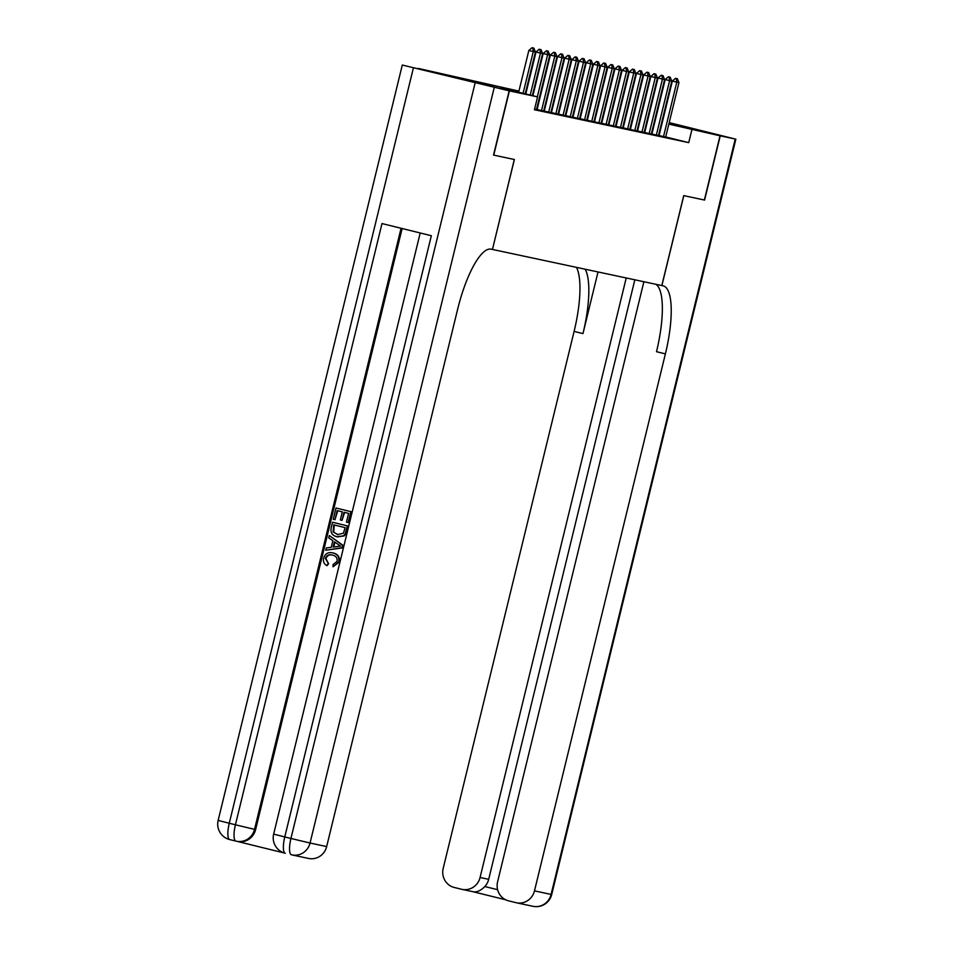 <?xml version="1.0" encoding="UTF-8"?>
<svg xmlns="http://www.w3.org/2000/svg" width="954" height="954" viewBox="0 0 954 954"><rect width="100%" height="100%" fill="white"/><g stroke="black" fill="none" stroke-linecap="round" stroke-linejoin="round"><path stroke-width="1.43" d="M669.016 123.352L685.091 127.442L668.945 123.674M492.336 86.373L453.055 76.737L492.336 86.373M643.878 281.728L497.594 881.794A15.872 15.24 -78 0 0 508.637 900.862L515.923 902.651A15.872 15.24 -78 0 0 516.364 902.758A15.872 15.24 -78 0 0 534.478 890.881L551.09 894.423L735.236 139.034L720.246 135.838L704.589 200.066L683.732 195.63L661.814 285.556L492.455 249.447L514.373 159.521L493.743 155.12L509.4 90.88L418.114 68.39L518.928 91.119M658.522 135.444L665.677 137.066M651.343 133.906L658.499 135.528M644.177 132.379L651.332 134.001M636.998 130.853L644.153 132.475M629.819 129.327L636.974 130.936M623.2 127.86L629.795 129.41M615.473 126.262L622.628 127.884M608.294 124.735L615.449 126.345M601.676 123.269L608.27 124.819M593.937 121.671L601.092 123.293M586.77 120.144L593.913 121.766M580.151 118.69L586.746 120.228M572.412 117.08L579.567 118.701M565.233 115.553L572.388 117.175M558.054 114.015L565.209 115.637M550.887 112.489L558.042 114.11M543.708 110.962L550.863 112.584M536.53 109.436L543.685 111.046M534.574 109.173L536.506 109.519M518.797 91.656L500.564 87.768L537.567 96.891L534.443 109.734L688.728 142.635L665.701 136.959M493.743 155.12L514.301 159.497L492.455 249.447M704.362 200.03L720.031 135.79L668.837 124.115M720.246 135.838L669.052 123.221L720.031 135.79M688.728 142.635L691.865 129.78M537.567 96.891L509.4 90.88M651.725 133.512L654.849 120.669M533.846 48.117L532.034 47.7L533.846 48.117L535.421 52.017L525.225 93.85M523.09 93.325L533.274 51.564L528.838 50.467L532.034 47.7M518.654 92.228L528.838 50.467M535.421 52.017L533.274 51.564L532.773 47.879M333.077 555.252C329.655 554.202 327.27 555.3 325.91 558.531L328.57 563.778L326.972 565.71C324.05 564.076 322.917 561.584 323.585 558.197C325.135 553.558 328.283 551.806 333.018 552.95L333.602 553.07C338.121 554.298 340.041 557.279 339.35 562.013L333.018 566.771L333.101 564.494L337.084 561.369C337.466 557.923 335.939 555.848 332.505 555.121L332.075 555.025M339.35 562.013L338.777 561.894C339.469 557.148 337.549 554.167 333.018 552.95L333.602 553.07M329.297 535.552L343.19 545.438L342.593 547.894L325.719 550.243L326.28 547.942L331.265 547.31L332.863 540.727L328.736 537.853L329.297 535.552L342.617 545.318L342.009 547.763L325.719 550.243M342.045 520.395L340.339 519.978L342.319 511.869L337.191 510.605L334.973 519.703L333.268 519.274L336.011 508.017L351.394 511.785L348.747 522.649L346.457 522.112L348.58 513.407L344.024 512.286L342.045 520.395L344.597 512.429M337.764 510.748L334.973 519.703M402.135 228.519L255.612 829.586A15.872 15.24 102 0 1 237.498 841.464L236.425 841.225A15.872 15.24 -78 0 0 254.539 829.36L255.612 829.586M237.272 841.416L284.268 852.983M332.541 522.243L347.351 525.892L345.181 533.835L343.583 535.814L336.941 536.732C332.207 535.588 330.287 532.594 331.205 527.765L332.541 522.243L347.924 526.012L345.765 533.954L344.156 535.933L337.513 536.852M492.383 249.423L491.167 249.173A66.112 18.341 103.8 0 0 457.562 309.573L326.662 846.58A15.872 15.24 102 0 1 308.547 858.445L291.936 854.903A15.872 15.24 -78 0 0 310.05 843.026L326.662 846.58M509.186 90.833L402.29 65.039L509.186 90.833L493.528 155.073M494.196 87.637L310.05 843.026L290.934 838.471L284.769 836.944L431.339 235.721L381.994 223.558L235.423 824.793L218.144 820.428L402.29 65.039M336.011 508.017L351.394 511.785M350.822 511.654L348.162 522.53M337.966 536.959L336.941 536.732M334.294 524.974L333.685 532.034L337.501 534.574L343.416 533.238L345.109 527.645L333.721 524.831L333.113 531.915L338.002 534.681M338.133 544.4L334.413 541.812L333.137 547.071L340.602 546.117L338.133 544.4M334.926 542.17L333.757 546.988M332.505 555.121C329.082 554.083 326.697 555.18 325.338 558.412L325.91 558.531M325.338 558.412L328.57 563.778M338.777 561.894L333.018 566.771M327.985 563.647L326.972 565.71M704.589 200.066L683.803 195.642L661.885 285.568L663.102 285.83A66.112 18.341 -76.2 0 1 663.257 285.866A66.112 18.341 -76.2 0 1 665.391 353.886L534.478 890.881M626.229 277.96L480.077 877.489A15.872 15.24 -78 0 1 461.963 889.355A15.872 15.24 -78 0 1 461.521 889.259L454.235 887.458A15.872 15.24 -78 0 1 443.193 868.402L574.105 331.396A66.112 18.341 -76.2 0 0 576.431 267.347M585.112 269.195A66.112 18.341 -76.2 0 1 582.977 333.59L598.015 271.95M735.236 139.034L669.195 122.625M634.839 279.796L488.686 879.326A15.872 15.24 102 0 1 484.835 886.54L497.618 889.688M655.827 284.28A66.112 18.341 -76.2 0 1 656.507 351.704L665.391 353.886M472.278 891.549C476.177 892.682 480.351 891.012 484.835 886.54M541.025 49.644L539.213 49.226L541.025 49.644L542.599 53.555L532.356 95.603M530.221 95.078L540.453 53.09L536.005 52.005L539.213 49.226M525.773 93.981L536.005 52.005M542.599 53.555L540.453 53.09L539.952 49.417M548.204 51.17L546.392 50.765L548.204 51.17L549.778 55.082L536.494 109.579M537.341 96.831L547.632 54.628L543.184 53.531L546.392 50.765M532.892 95.734L543.184 53.531M549.778 55.082L547.632 54.628L547.131 50.944M555.383 52.697L553.558 52.291L555.383 52.697L556.957 56.608L543.673 111.105M541.514 110.652L554.799 56.155L550.363 55.058L553.558 52.291M537.078 109.567L550.363 55.058M556.957 56.608L554.799 56.155L554.31 52.47M562.562 54.235L560.737 53.818L562.562 54.235L564.136 58.146L550.852 112.644M548.693 112.178L561.978 57.681L557.541 56.584L560.737 53.818M544.245 111.093L557.541 56.584M564.136 58.146L561.978 57.681L561.477 54.008M569.729 55.761L567.916 55.356L569.729 55.761L571.303 59.673L558.018 114.17M555.872 113.717L569.156 59.22L564.708 58.122L567.916 55.356M551.424 112.62L564.708 58.122M571.303 59.673L569.156 59.22L568.656 55.535M576.908 57.288L575.095 56.882L576.908 57.288L578.482 61.199L565.197 115.696M563.051 115.243L576.335 60.746L571.887 59.649L575.095 56.882M558.603 114.158L571.887 59.649M578.482 61.199L576.335 60.746L575.834 57.061M584.087 58.826L582.274 58.409L584.087 58.826L585.661 62.737L572.376 117.235M570.218 116.77L583.502 62.272L579.066 61.175L582.274 58.409M565.782 115.684L579.066 61.175M585.661 62.737L583.502 62.272L583.013 58.588M591.265 60.352L589.441 59.935L591.265 60.352L592.839 64.264L579.555 118.761M577.397 118.296L590.681 63.799L586.245 62.714L589.441 59.935M572.96 117.211L586.245 62.714M592.839 64.264L590.681 63.799L590.18 60.126M598.432 61.879L596.62 61.473L598.432 61.879L600.006 65.79L586.722 120.287M584.575 119.834L597.86 65.337L593.424 64.24L596.62 61.473M580.127 118.749L593.424 64.24M600.006 65.79L597.86 65.337L597.359 61.652M605.611 63.417L603.799 63L605.611 63.417L607.185 67.329L593.901 121.826M591.754 121.361L605.039 66.863L600.591 65.766L603.799 63M587.306 120.276L600.591 65.766M607.185 67.329L605.039 66.863L604.538 63.179M612.79 64.944L610.977 64.526L612.79 64.944L614.364 68.855L601.08 123.352M598.921 122.887L612.206 68.39L607.77 67.305L610.977 64.526M594.485 121.802L607.77 67.305M614.364 68.855L612.206 68.39L611.717 64.717M619.969 66.47L618.144 66.064L619.969 66.47L621.543 70.381L608.258 124.879M606.1 124.425L619.384 69.928L614.948 68.831L618.144 66.064M601.664 123.34L614.948 68.831M621.543 70.381L619.384 69.928L618.896 66.243M627.148 68.008L625.323 67.591L627.148 68.008L628.722 71.908L615.437 126.417M613.279 125.952L626.563 71.455L622.127 70.357L625.323 67.591M608.831 124.867L622.127 70.357M628.722 71.908L626.563 71.455L626.062 67.77M634.315 69.535L632.502 69.117L634.315 69.535L635.889 73.446L622.604 127.943M620.458 127.478L633.742 72.981L629.294 71.896L632.502 69.117M616.01 126.393L629.294 71.896M635.889 73.446L633.742 72.981L633.241 69.308M641.493 71.061L639.681 70.656L641.493 71.061L643.068 74.972L629.783 129.47M627.637 129.017L640.921 74.519L636.473 73.422L639.681 70.656M623.189 127.919L636.473 73.422M643.068 74.972L640.921 74.519L640.42 70.834M648.672 72.587L646.86 72.182L648.672 72.587L650.246 76.499L636.962 130.996M634.804 130.543L648.088 76.046L643.652 74.949L646.86 72.182M630.367 129.458L643.652 74.949M650.246 76.499L648.088 76.046L647.599 72.361M655.851 74.126L654.027 73.708L655.851 74.126L657.425 78.037L644.141 132.534M641.982 132.069L655.267 77.572L650.831 76.487L654.027 73.708M637.546 130.984L650.831 76.487M657.425 78.037L655.267 77.572L654.766 73.899M663.018 75.652L661.205 75.247L663.018 75.652L664.592 79.564L651.308 134.061M649.161 133.608L662.446 79.11L658.01 78.013L661.205 75.247M644.713 132.511L658.01 78.013M664.592 79.564L662.446 79.11L661.945 75.426M670.197 77.179L668.384 76.773L670.197 77.179L671.771 81.09L658.487 135.587M656.34 135.134L669.625 80.637L665.176 79.54L668.384 76.773M651.892 134.049L665.176 79.54M671.771 81.09L669.625 80.637L669.124 76.952M677.376 78.717L675.563 78.3L677.376 78.717L678.95 82.628L665.665 137.126M663.507 136.66L676.791 82.163L672.355 81.066L675.563 78.3M659.071 135.575L672.355 81.066M678.95 82.628L676.791 82.163L676.303 78.478M413.404 67.877L229.258 823.278A15.872 4.4 103.8 0 0 229.771 839.603A15.872 4.4 103.8 0 0 229.807 839.603L235.936 841.118A15.872 4.4 -76.2 0 1 235.423 824.793L254.539 829.36L401.062 228.256M291.411 854.784L291.447 854.796A15.872 15.872 0 0 0 291.936 854.903A15.872 15.24 -78 0 1 291.483 854.796A15.872 4.4 -76.2 0 1 291.447 854.796A15.872 4.4 -76.2 0 1 290.934 838.471L475.08 83.07M235.9 841.106L229.807 839.603A15.872 15.872 0 0 1 218.144 820.428M284.769 836.944L273.655 834.106A15.872 15.872 0 0 0 285.282 853.27A15.872 4.4 103.8 0 0 285.318 853.281A15.872 4.4 103.8 0 1 284.769 836.944M582.977 333.59L574.105 331.396M505.644 899.765L472.504 891.608M480.077 877.489L488.686 879.326M551.09 894.423A15.872 15.24 102 0 1 532.988 906.3A15.872 15.872 0 0 0 551.71 894.542L551.09 894.423M420.201 232.979L273.655 834.106M461.963 889.355L472.635 891.632M516.364 902.758L532.988 906.3M551.71 894.542L735.856 139.141M472.492 891.596L505.656 899.765"/></g></svg>
